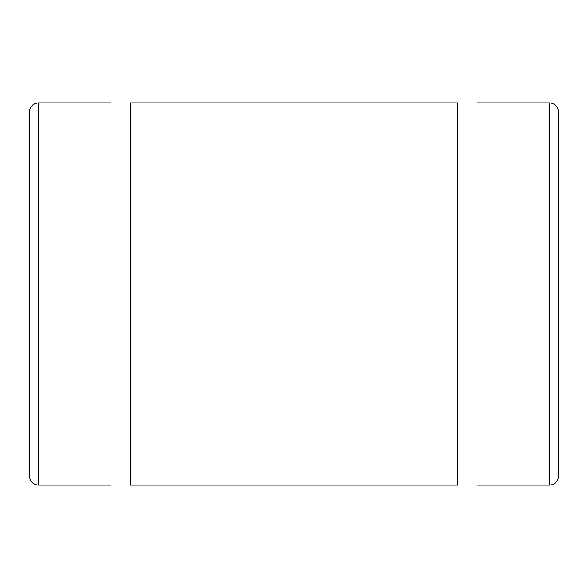 <?xml version="1.0" encoding="UTF-8"?>
<svg xmlns="http://www.w3.org/2000/svg" width="588" height="588" viewBox="0 0 588 588"><rect width="100%" height="100%" fill="white"/><g stroke="black" fill="none" stroke-linecap="round" stroke-linejoin="round"><path stroke-width="0.88" d="M29.4 112.087L29.4 475.912C29.944 481.491 33.009 484.556 38.587 485.1L38.587 102.9C33.009 103.444 29.944 106.509 29.4 112.087M549.413 102.9L549.413 485.1L477.015 485.1L477.015 102.9L549.413 102.9C554.991 103.444 558.056 106.509 558.6 112.087L558.6 420.787M558.6 112.087L558.6 475.912C558.056 481.491 554.991 484.556 549.413 485.1M477.015 110.985L457.905 110.985M457.905 102.9L457.905 485.1L130.095 485.1L130.095 102.9L457.905 102.9M130.095 110.985L110.985 110.985M38.587 102.9L110.985 102.9L110.985 485.1L38.587 485.1M477.015 477.015L457.905 477.015M130.095 477.015L110.985 477.015"/></g></svg>
